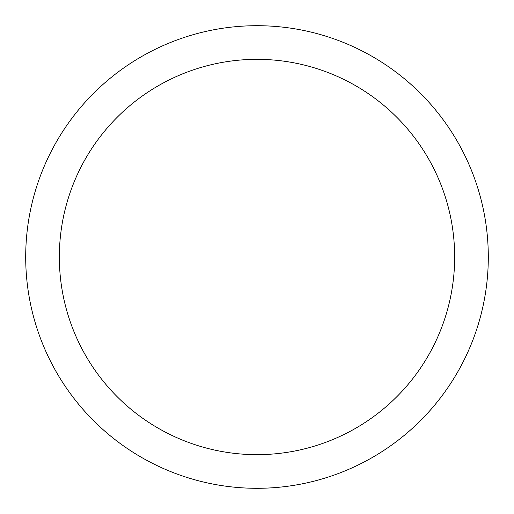 <?xml version="1.0" encoding="UTF-8"?>
<svg xmlns="http://www.w3.org/2000/svg" width="514" height="514" viewBox="0 0 514 514"><rect width="100%" height="100%" fill="white"/><g stroke="black" fill="none" stroke-linecap="round" stroke-linejoin="round"><path stroke-width="0.77" d="M257 25.7A231.3 231.3 0 0 1 488.3 257A231.3 231.3 0 0 1 257 488.3A231.3 231.3 0 0 1 25.7 257A231.3 231.3 0 0 1 257 25.7M257 59.341A197.659 197.659 0 0 1 454.659 257A197.659 197.659 0 0 1 257 454.659A197.659 197.659 0 0 1 59.341 257A197.659 197.659 0 0 1 257 59.341"/></g></svg>
